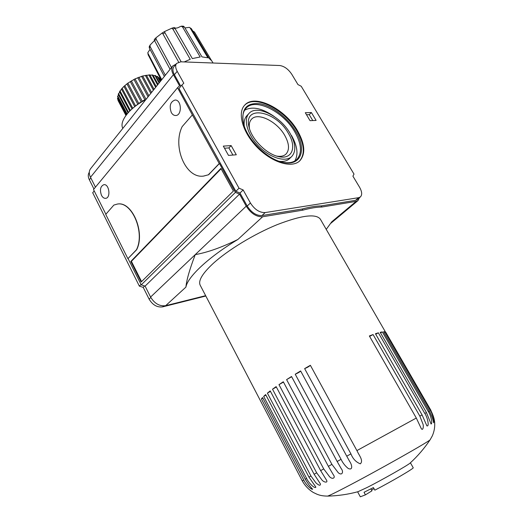 <?xml version="1.0" encoding="UTF-8"?>
<svg xmlns="http://www.w3.org/2000/svg" width="523" height="523" viewBox="0 0 523 523"><rect width="100%" height="100%" fill="white"/><g stroke="black" fill="none" stroke-linecap="round" stroke-linejoin="round"><path stroke-width="0.78" d="M192.732 30.955L194.471 32.047L211.299 60.184M191.385 28.693L189.372 27.359L191.385 28.693L209.063 58.334L211.743 60.831L213.044 63.015M190.202 28.092L207.906 57.798L201.956 56.883L184.364 26.967L182.573 27L200.178 56.974L192.327 58.576L174.97 28.373L172.891 29.046L190.241 59.289L184.201 61.93M181.174 61.819L164.922 32.714L162.941 33.91L178.631 62.06M171.472 67.532L156.089 39.192L154.586 40.683L170.08 69.278M165.32 75.227L150.121 46.58L149.356 48.09L164.372 76.417M161.751 79.692L148.042 53.509L148.127 54.765L161.411 80.124M161.319 80.228L149.872 58.086M162.941 33.91L162.195 32.975L156.076 37.708L156.089 39.192M174.211 27.477L174.97 28.373M182.573 27L181.246 26.196L179.657 26.869C177.591 28.111 175.898 28.419 174.584 27.784M181.246 26.196L183.344 26.157L184.364 26.967M189.372 27.359L184.939 27.954M208.461 174.741L219.235 163.516L192.372 114.903L182.167 126.618C172.185 146.656 185.763 178.755 203.499 176.094L208.657 174.721L219.438 163.496L235.415 192.399L239.534 194.098L246.228 206.18C250.929 213.462 256.394 216.986 262.631 216.764L237.86 239.482C208.363 257.251 187.574 276.955 185.913 287.114C186.541 280.106 189.653 269.273 195.249 254.616L150.585 297.051C154.54 303.582 159.567 306.458 165.667 305.68L205.644 295.672M326.241 229.362L331.785 221.778L356.143 201.381L358.039 200.544L359.425 197.74M250.412 202.996C254.662 209.56 259.591 212.756 265.2 212.58L358.693 197.668L360.399 196.923C362.321 194.889 362.047 191.68 359.595 187.286L352.914 176.153L354.012 174.107L301.228 86.262L297.966 84.582L291.795 74.299C288.297 69.121 284.277 66.192 279.746 65.519L180.821 61.806L176.578 63.407C175.205 65.316 175.401 67.951 177.186 71.311L183.808 83.222L181.808 85.112L239.024 188.215L243.149 189.934L250.412 202.996L247.209 206.036C251.432 212.573 256.348 215.751 261.958 215.561L302.189 209.01C309.825 206.971 316.173 205.938 321.233 205.912L321.874 207.023L356.143 201.381M321.874 207.023C316.82 207.056 310.479 208.102 302.843 210.154L262.631 216.764M237.86 239.482C221.602 247.438 207.402 252.485 195.249 254.616L246.228 206.18M122.833 128.37C118.884 121.545 129.639 107.666 145.734 99.73M232.912 155.056L228.917 147.917L224.491 148.225M231.14 145.59L236.298 154.782L228.499 155.403L223.314 146.113L231.14 145.59L228.917 147.917M312.78 120.558L309.25 114.655L306.504 114.74M311.388 112.543L316.108 120.427L310.034 120.663L305.295 112.713L311.388 112.543L309.25 114.655M297.672 131.025C285.362 108.947 254.629 93.29 244.627 105.234C237.037 113.131 242.881 133.077 257.8 147.924C272.62 162.875 292.115 168.458 299.803 160.816C305.694 154.037 304.987 144.106 297.672 131.025M299.529 161.064C305.197 154.246 304.419 144.381 297.208 131.482C285.015 109.634 254.701 93.99 244.424 105.456M295.841 131.554C287.905 118.041 272.627 106.045 260.153 103.789C246.595 102.325 241.038 108.856 243.476 123.395C247.118 139.275 266.488 158.659 282.047 162.13C300.725 167.216 307.308 150.081 295.841 131.554M281.622 162.019C288.284 163.529 293.351 162.679 296.822 159.469C302.242 153.226 301.594 144.087 294.887 132.044C283.551 111.674 255.217 97.291 245.993 108.281C242.835 111.824 242.025 116.969 243.561 123.716M274.104 116.433C262.075 108.137 252.223 106.077 244.555 110.248M294.841 160.96C298.535 154.481 297.404 145.969 291.461 135.411M249.007 113.439C243.025 119.597 247.549 135.097 259.094 146.597C270.561 158.168 285.761 162.529 291.762 156.488C296.299 151.252 295.763 143.577 290.154 133.47C280.629 116.276 256.76 104.234 249.007 113.439L246.876 115.714C244.646 118.152 243.77 121.578 244.248 125.991M279.387 161.346C283.754 161.797 287.134 160.894 289.533 158.626L291.762 156.488M288.487 133.561C276.209 110.654 242.77 104.214 249.111 127.311C251.772 139.301 266.397 153.945 278.164 156.495C291.978 160.188 297.057 147.499 288.487 133.561M276.726 156.102C280.773 156.776 283.884 156.089 286.048 154.037C289.69 149.807 289.271 143.616 284.774 135.464C277.079 121.519 257.761 111.844 251.485 119.264C249.471 121.46 248.811 124.605 249.497 128.697M221.092 168.772L131.41 261.337L141.57 281.596M130.822 261.448L141.138 282.028L233.389 191.045L220.889 168.413L130.822 261.448L131.41 261.337M101.488 195.327C99.592 189.784 100.396 186.227 103.9 184.665C109.281 183.789 111.033 198.086 105.587 198.341C103.972 198.433 102.606 197.426 101.488 195.327M171.289 112.497C169.066 105.881 170.328 101.724 175.068 100.03C181.716 99.612 182.22 115.766 175.578 115.511C173.852 115.485 172.42 114.485 171.289 112.497M105.744 214.391L127.9 258.669L136.431 249.785C145.342 232.676 131.874 201.015 117.296 204.081L113.851 205.081L105.744 214.391M136.431 249.785L136.627 249.746C145.544 232.65 132.071 200.995 117.498 204.055L117.296 204.081M127.9 258.669L136.627 249.746M208.657 174.721L203.65 176.081M192.372 114.903L177.552 87.714L93.506 189.522L105.881 214.24M128.096 258.63L141.23 284.865L145.1 286.107L150.585 297.051M235.415 192.399L141.23 284.865M89.289 172.315C87.923 174.336 87.942 176.833 89.355 179.807L93.944 188.986M94.205 190.915L92.695 192.732L139.366 286.14L143.217 287.375L149.114 299.143C152.651 304.994 157.162 307.57 162.64 306.864L205.833 296.025M180.834 86.295L174.421 74.724C172.655 71.37 172.459 68.735 173.839 66.82L176.578 63.407M358.693 197.668L355.516 200.335L357.235 199.577L360.399 196.923M355.516 200.335L321.233 205.912M247.209 206.036L239.992 193.013L235.873 191.313L179.003 88.498L181.808 85.112M243.149 189.934L239.992 193.013M239.024 188.215L235.873 191.313M175.931 64.211L172.753 65.931C171.224 68.055 171.439 70.978 173.401 74.704L179.559 85.818L177.552 87.714M302.189 209.01L302.843 210.154M172.753 65.931L90.544 168.759C88.897 171.008 88.877 173.845 90.492 177.271L95.454 187.162M118.159 100.037L118.211 100.795M118.048 97.624L117.551 98.88L126.135 115.165M118.577 94.951L117.544 96.677L126.828 114.269M119.747 92.107L118.205 94.245L128.03 112.844M121.526 89.165L119.519 91.669L129.763 111.013M156.24 86.583L149.853 74.861L142.701 75.998L135.039 78.875L127.874 83.144L123.944 86.387L121.454 89.021L132.005 108.908M158.051 84.327L152.958 74.998L150.016 75.155M159.437 82.588L155.606 75.593L153.265 75.567M160.365 81.431L157.73 76.626L156.057 76.417M160.809 80.869L159.273 78.058L158.306 77.672M160.836 80.836L159.946 79.287M160.731 80.967L158.881 77.6M160.136 81.706L157.168 76.28M159.077 83.039L154.88 75.371M157.56 84.935L152.088 74.907M155.638 87.334L148.878 74.913M154.063 89.302L146.401 75.194M153.37 90.178L145.335 75.384M151.585 92.408L142.701 75.998M150.814 93.369L141.583 76.312M148.885 95.781L138.87 77.234M148.068 96.807L137.745 77.679M135.039 78.875L145.969 99.187L146.29 99.03M131.332 80.869L142.23 101.194L144.858 99.743L133.934 79.424M127.874 83.144L138.739 103.469L141.177 101.835L130.292 81.51M124.768 85.628L135.594 105.947L137.771 104.182L126.919 83.857M134.731 106.653L123.944 86.387M132.757 108.254L122.127 88.243M130.364 110.418L120.022 90.897M128.488 112.347L118.525 93.506M127.128 113.903L117.668 95.984M126.285 114.962L117.479 98.265M125.938 115.426L117.95 100.272M150.036 49.371L147.826 52.646L148.042 53.509M154.494 40.506L150.088 45.05L150.121 46.58M172.891 29.046L171.707 28.262L164.608 31.524L164.922 32.714M154.586 40.683L154.272 39.493L156.076 37.702M149.356 48.09L149.199 46.815L150.088 45.05M148.127 54.765L147.826 52.646M144.662 285.97L143.217 287.375M141.04 284.492L139.366 286.14M239.534 194.098L145.1 286.107M373.062 334.557L419.845 416.118L423.009 424.179C423.878 426.781 422.734 431.429 421.139 428.311L416.315 418.04L369.356 335.956L373.062 334.557L369.611 336.394M304.628 368.604L310.368 365.289C309.25 366.427 307.341 367.532 304.628 368.604L350.926 453.886L346.749 456.187L349.645 461.436C351.652 464.045 353.555 470.752 348.292 468.51C345.226 466.085 342.813 463.018 341.061 459.325L337.152 461.482L341.212 468.641C343.794 471.524 342.375 476.126 338.309 472.785L331.909 464.372L328.372 466.333L333.321 474.747C335.956 478.022 332.36 479.761 329.523 476.682L323.717 468.909L320.632 470.622L326.332 479.866C328.516 483.128 324.025 482.52 322.011 480.068L316.67 472.818L314.114 474.237L320.462 483.991C320.455 485.952 318.932 485.56 315.885 482.821L310.937 476.015L308.962 477.113L315.866 487.122C314.911 489.338 308.093 482.252 306.615 478.434L305.249 479.199C307.668 483.252 310.126 486.593 312.636 489.234C311.1 489.816 305.399 483.873 303.765 480.042L302.281 480.925L200.191 285.212C198.067 280.831 202.29 273.666 212.874 263.736C227.577 250.223 254.06 234.062 277.177 224.648C301.562 215.267 315.951 213.436 320.344 219.157L385.797 332.608M310.368 365.289L357.359 451.427C359.04 455.376 363.72 460.56 360.334 463.836C356 462.129 352.862 458.815 350.926 453.886M300.699 371.075C299.516 372.147 297.692 373.193 295.227 374.22L341.061 459.325M295.227 374.22L300.633 370.957L346.749 456.187M283.466 382.084L278.975 384.647L323.717 468.909M278.975 384.647L283.296 381.764L328.372 466.333M276.353 387.013L272.522 389.19L316.67 472.818M272.522 389.19L276.137 386.608L320.632 470.622M270.469 391.387L267.39 393.139L310.937 476.015M267.39 393.139L270.221 390.91L314.114 474.237M262.84 398.114L261.402 398.931L303.765 480.042M261.402 398.931L262.546 397.545L305.249 479.199M385.922 332.543L430.867 410.241L434.639 422.251C434.384 418.858 433.083 414.87 430.736 410.287L430.331 410.49C432.665 413.961 434.423 421.237 433.659 422.8C432.979 419.289 431.534 415.354 429.337 411.013L428.311 411.555C430.69 414.916 432.822 423.558 431.076 424.009L426.448 412.549L424.807 413.438C427.298 416.654 429.743 426.977 426.892 425.866L422.087 414.909L419.845 416.118M385.85 332.393L430.736 410.287M429.337 411.013L383.549 331.772L384.843 331.824L383.875 332.34M384.843 331.824L430.331 410.49M426.448 412.549L380.195 332.334L382.326 331.909L380.509 332.876M382.326 331.909L428.311 411.555M291.651 376.723L286.604 379.62L291.527 376.501L337.152 461.482M265.946 395.113L263.67 396.401L306.615 478.434M263.67 396.401L265.664 394.584L308.962 477.113M286.604 379.62L331.909 464.372M424.807 413.438L378.384 332.818L375.442 333.733L422.087 414.909M410.418 462.783L413.196 467.725C414.589 468.046 391.917 481.35 374.847 490.162L373.429 487.567L364.034 492.287L365.427 494.863L360.308 496.804L357.621 491.81M430.22 439.614C424.48 448.224 417.799 456.023 410.169 463.012C408.685 464.803 381.718 480.134 366.839 487.619L357.948 491.718C347.958 494.418 337.793 495.882 327.45 496.111M370.879 488.887L371.938 490.836L365.427 494.863M371.552 490.129L373.984 488.587M378.384 332.818L375.73 334.23M185.913 287.114L165.667 305.68M177.186 71.311L174.421 74.724M265.2 212.58L261.958 215.561M173.401 74.704L90.492 177.271M90.845 177.964L89.355 179.807M150.827 297.515L149.114 299.143M163.647 305.935L162.64 306.864M416.315 418.04L356.902 450.591M434.561 421.316C435.11 426.487 434.325 431.397 432.22 436.051L430.233 439.595C431.789 440.085 374.736 472.295 344.265 488.024C333.955 493.366 328.339 496.059 327.424 496.111C321.403 495.981 319.089 494.993 317.134 494.294L313.395 492.516C308.76 489.685 305.053 485.821 302.281 480.925M125.932 115.439L118.139 100.671M330.889 223.249L358.039 200.544M164.608 31.524L162.195 32.975M174.211 27.451L171.707 28.262M357.359 451.427L357.019 450.8M349.645 461.436L349.462 461.096"/></g></svg>
